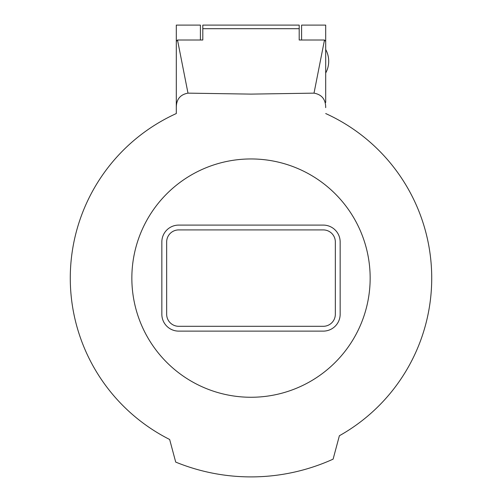 <?xml version="1.0" encoding="UTF-8"?>
<svg xmlns="http://www.w3.org/2000/svg" width="502" height="502" viewBox="0 0 502 502"><rect width="100%" height="100%" fill="white"/><g stroke="black" fill="none" stroke-linecap="round" stroke-linejoin="round"><path stroke-width="0.75" d="M301.602 25.1L325.698 25.1L325.698 102.464M301.602 25.144L301.602 40.009M176.302 25.156L176.302 61.244M176.302 25.1L200.398 25.1L200.398 40.009M325.698 73.003A24.472 24.472 0 0 0 325.698 49.485M178.712 225.097A16.867 16.867 0 0 0 161.845 241.964L161.845 314.252A16.867 16.867 0 0 0 178.712 331.119L323.288 331.119A16.867 16.867 0 0 0 340.155 314.252L340.155 241.964A16.867 16.867 0 0 0 323.288 225.097L178.712 225.097M166.664 241.964L166.664 314.252A12.048 12.048 0 0 0 178.712 326.3L323.288 326.3A12.048 12.048 0 0 0 335.336 314.252L335.336 241.964A12.048 12.048 0 0 0 323.288 229.916L178.712 229.916A12.048 12.048 0 0 0 166.664 241.964M202.808 25.1L299.192 25.1L299.192 40.009L324.493 40.009L314.014 93.14L251 94.112L187.993 93.14C180.193 94.558 176.296 99.396 176.302 107.648L176.302 113.546A180.72 180.72 0 0 0 169.651 439.482L175.706 462.091A198.792 198.792 0 0 0 333.108 459.148L339.383 435.742A180.72 180.72 0 0 0 325.698 113.546M251 158.952A119.156 119.156 0 0 1 370.156 278.108A119.156 119.156 0 0 1 251 397.264A119.156 119.156 0 0 1 131.85 278.108A119.156 119.156 0 0 1 251 158.952M176.302 102.464L176.302 113.546A180.72 180.72 0 0 0 169.651 439.482M324.493 40.009L325.698 41.409M176.302 107.648L176.302 41.409L177.507 40.009L202.808 40.009L202.808 28.696L299.192 28.696M202.808 25.125L202.808 28.696M187.993 93.14L177.507 40.009M325.698 107.648C325.704 99.396 321.813 94.558 314.014 93.14"/></g></svg>
